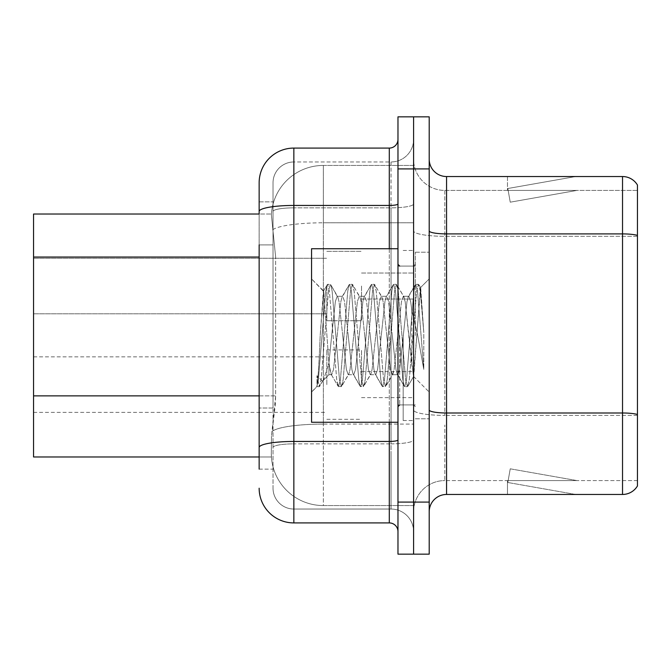 <?xml version="1.0" encoding="UTF-8"?>
<svg xmlns="http://www.w3.org/2000/svg" width="671" height="671" viewBox="0 0 671 671"><rect width="100%" height="100%" fill="white"/><g stroke="black" fill="none" stroke-linecap="round" stroke-linejoin="round"><path stroke-width="0.5" stroke-dasharray="3.35 2.52" d="M326.827 286.039L326.827 320.746L326.827 286.039M33.55 286.039L33.55 313.81L33.55 286.039M326.827 384.609L326.827 349.901L326.827 384.609M33.55 384.609L33.55 412.38L33.55 384.609M361.526 286.039L361.526 320.746L361.526 286.039M361.526 384.609L361.526 349.901L361.526 384.609M413.588 286.039L413.588 299.056L413.588 286.039M413.588 384.609L413.588 371.591L413.588 384.609M259.149 395.873L275.638 395.873L275.303 404.915L271.503 436.15L275.638 395.873L275.638 257.043L275.638 395.873L33.55 395.873L33.55 456.976M271.503 436.15L271.294 453.504A52.061 52.061 0 0 0 323.355 505.565L413.588 505.565L413.588 424.097L413.588 505.565L323.355 505.565L323.355 424.097L323.355 505.565A52.061 52.061 0 0 1 271.294 453.504L271.503 436.15M323.355 165.435L413.588 165.435L413.588 222.797L413.588 165.435L323.355 165.435A52.061 52.061 0 0 0 271.369 214.737L275.638 257.043L271.369 214.737A52.061 52.061 0 0 1 323.355 165.435L323.355 222.797L413.588 222.797L413.588 424.097L413.588 222.797L323.355 222.797L323.355 165.435A52.061 52.061 0 0 0 271.369 214.737M271.294 453.504L271.411 456.976L271.294 453.504A52.061 52.061 0 0 0 323.355 505.565M271.411 456.976L259.149 456.976L271.411 456.976M259.149 244.898L273.03 244.898L273.03 408.018L273.03 201.879L273.03 244.898L259.149 244.898L259.149 408.018L259.149 214.024L271.411 214.024L33.55 214.024L33.55 395.873M429.205 335.5L429.205 252.204L429.205 335.5M415.324 335.5L415.324 252.204L415.324 335.5M403.179 335.5L403.179 420.532L403.179 335.5M413.588 335.5L413.588 420.532L413.588 335.5M413.588 425.045L413.588 230.891L413.588 425.045M637.45 480.579L444.823 480.579L444.823 425.045L444.823 480.579L637.45 480.579L637.45 190.421L444.823 190.421A31.235 31.235 0 0 1 413.588 159.186L413.588 230.891L413.588 159.186A31.235 31.235 0 0 0 444.823 190.421L444.823 415.399A31.235 5.427 0 0 1 413.588 409.981A31.235 5.427 0 0 0 444.823 415.399L444.823 190.421A31.235 31.235 0 0 1 413.588 159.186M429.205 511.814L429.205 159.186L429.205 511.814A17.354 17.354 0 0 1 446.559 494.46L446.559 176.54A17.354 17.354 0 0 1 429.205 159.186M637.45 185.037A17.354 17.354 0 0 0 622.529 176.54L622.529 494.46A17.354 17.354 0 0 0 637.45 485.963L637.45 185.037A17.354 17.354 0 0 0 622.529 176.54L446.559 176.54M413.588 168.907L413.588 116.846L429.205 116.846L429.205 168.907L413.588 168.907L413.588 116.846L397.97 116.846L397.97 168.907L413.588 168.907L413.588 502.093L413.588 168.907M397.97 168.907L397.97 554.154L413.588 554.154L413.588 502.093L413.588 554.154L429.205 554.154L429.205 168.907M574.477 494.25A13.881 13.881 0 0 0 576.884 494.46L507.469 494.46L576.884 494.46A13.881 13.881 0 0 1 574.477 494.25A13.881 13.881 0 0 0 576.884 494.46A13.881 13.881 0 0 1 574.477 494.25A13.881 13.881 0 0 0 576.884 494.46A13.881 13.881 0 0 1 574.477 494.25A13.881 13.881 0 0 0 576.884 494.46A13.881 13.881 0 0 1 574.477 494.25A13.881 13.881 0 0 0 576.884 494.46A13.881 13.881 0 0 1 574.477 494.25A13.881 13.881 0 0 0 576.884 494.46A13.881 13.881 0 0 1 574.477 494.25A13.881 13.881 0 0 0 576.884 494.46A13.881 13.881 0 0 1 574.477 494.25L507.821 482.491L574.477 494.25M507.469 480.579L507.469 494.46L507.469 480.579L508.165 480.579L507.821 482.491L508.165 480.579L507.469 480.579L507.469 494.46L507.469 480.579L508.165 480.579L507.821 482.491L508.165 480.579L507.469 480.579L507.469 494.46L507.469 480.579L508.165 480.579L507.821 482.491L508.165 480.579L507.469 480.579L507.469 494.46L507.469 480.579L508.165 480.579L507.821 482.491L508.165 480.579L507.469 480.579L507.469 494.46L507.469 480.579L508.165 480.579L507.821 482.491L508.165 480.579L507.469 480.579L507.469 494.46L507.469 480.579L508.165 480.579L507.821 482.491L508.165 480.579L507.469 480.579L507.469 494.46L507.469 480.579L508.165 480.579L507.821 482.491L508.165 480.579L507.469 480.579M622.529 494.46L446.559 494.46M576.884 176.54L507.469 176.54L576.884 176.54A13.881 13.881 0 0 0 574.477 176.75A13.881 13.881 0 0 1 576.884 176.54A13.881 13.881 0 0 0 574.477 176.75A13.881 13.881 0 0 1 576.884 176.54A13.881 13.881 0 0 0 574.477 176.75A13.881 13.881 0 0 1 576.884 176.54A13.881 13.881 0 0 0 574.477 176.75A13.881 13.881 0 0 1 576.884 176.54A13.881 13.881 0 0 0 574.477 176.75A13.881 13.881 0 0 1 576.884 176.54A13.881 13.881 0 0 0 574.477 176.75A13.881 13.881 0 0 1 576.884 176.54A13.881 13.881 0 0 0 574.477 176.75A13.881 13.881 0 0 1 576.884 176.54M576.884 480.579L508.165 480.579L576.884 480.579L508.165 480.579L576.884 480.579L508.165 480.579L576.884 480.579L508.165 480.579L576.884 480.579L508.165 480.579L576.884 480.579L508.165 480.579L576.884 480.579L508.165 480.579L576.884 480.579L510.237 468.819L508.165 480.579L510.237 468.819L508.165 480.579L510.237 468.819L508.165 480.579L510.237 468.819L508.165 480.579L510.237 468.819L508.165 480.579L510.237 468.819L508.165 480.579L510.237 468.819L508.165 480.579L510.237 468.819L576.884 480.579M444.823 190.421L637.45 190.421L637.45 425.045M508.165 190.421L507.469 190.421L508.165 190.421L507.469 190.421L508.165 190.421L507.469 190.421L508.165 190.421L507.469 190.421L508.165 190.421L507.469 190.421L508.165 190.421L507.469 190.421L508.165 190.421L507.469 190.421L508.165 190.421L507.821 188.509L574.477 176.75L507.821 188.509L508.165 190.421L507.821 188.509L574.477 176.75L507.821 188.509L508.165 190.421L507.821 188.509L574.477 176.75L507.821 188.509L508.165 190.421L507.821 188.509L574.477 176.75L507.821 188.509L508.165 190.421L507.821 188.509L574.477 176.75L507.821 188.509L508.165 190.421L507.821 188.509L574.477 176.75L507.821 188.509L508.165 190.421L507.821 188.509L574.477 176.75L507.821 188.509L508.165 190.421L576.884 190.421L508.165 190.421L576.884 190.421L508.165 190.421L576.884 190.421L508.165 190.421L576.884 190.421L508.165 190.421L576.884 190.421L508.165 190.421L576.884 190.421L508.165 190.421L576.884 190.421L508.165 190.421L510.237 202.181L508.165 190.421M413.588 511.814A31.235 31.235 0 0 1 444.823 480.579A31.235 31.235 0 0 0 413.588 511.814A31.235 31.235 0 0 1 444.823 480.579M507.469 176.54L507.469 190.421L507.469 176.54M576.884 190.421L510.237 202.181L576.884 190.421M259.149 469.121L273.03 469.121L273.03 408.018L273.03 469.121L259.149 469.121L259.149 408.018L259.149 453.504M259.149 488.211A34.707 34.707 0 0 0 293.848 522.919L293.848 509.037A20.826 20.826 0 0 1 273.03 488.211L273.03 211.466L273.03 488.211A20.826 20.826 0 0 0 293.848 509.037L391.034 509.037L391.034 453.504L391.034 509.037L293.848 509.037L293.848 443.858L391.034 443.858L391.034 453.504L391.034 443.858A22.562 3.917 0 0 0 413.588 439.941L413.588 203.934L413.588 439.941A22.562 3.917 0 0 1 391.034 443.858L391.034 207.851L391.034 443.858L293.848 443.858L293.848 161.963L391.034 161.963A22.562 22.562 0 0 0 413.588 139.409L413.588 203.934L413.588 139.409A22.562 22.562 0 0 1 391.034 161.963L391.034 207.851L391.034 161.963A22.562 22.562 0 0 0 413.588 139.409M397.97 531.591L397.97 439.941L397.97 531.591A8.673 8.673 0 0 0 389.297 522.919L293.848 522.919M397.97 335.5L397.97 422.269L397.97 335.5M397.97 439.941L397.97 139.409L397.97 439.941A8.673 1.51 0 0 1 389.297 441.451L389.297 522.919M259.149 201.879L273.03 201.879L259.149 201.879L259.149 211.466A34.707 6.031 180 0 1 293.848 205.443L293.848 148.081A34.707 34.707 0 0 0 259.149 182.789A34.707 34.707 0 0 1 293.848 148.081L389.297 148.081A8.673 8.673 0 0 0 397.97 139.409A8.673 8.673 0 0 1 389.297 148.081L389.297 441.451L293.848 441.451L293.848 205.443L389.297 205.443A8.673 1.51 -0 0 0 397.97 203.934M259.149 211.466L259.149 447.473A34.707 6.031 180 0 1 293.848 441.451L293.848 443.858A20.826 3.615 180 0 0 273.03 447.473A20.826 3.615 180 0 1 293.848 443.858L293.848 207.851L391.034 207.851A22.562 3.917 0 0 0 413.588 203.934A22.562 3.917 0 0 1 391.034 207.851L293.848 207.851A20.826 3.615 180 0 0 273.03 211.466L273.03 182.789L273.03 211.466A20.826 3.615 180 0 1 293.848 207.851L293.848 161.963L391.034 161.963M413.588 531.591A22.562 22.562 0 0 0 391.034 509.037A22.562 22.562 0 0 1 413.588 531.591A22.562 22.562 0 0 0 391.034 509.037M273.03 182.789A20.826 20.826 0 0 1 293.848 161.963A20.826 20.826 0 0 0 273.03 182.789A20.826 20.826 0 0 1 293.848 161.963M397.97 422.269L311.554 422.269L311.554 248.731L311.554 392.082L311.554 248.731L397.97 248.731M348.215 335.5L344.542 301.531L342.705 296.272L342.118 296.767L340.868 301.531L333.521 369.469L331.684 374.728L331.105 374.233L328.907 362.818L328.907 374.728L328.907 363.154L323.657 379.534L328.907 363.154L331.684 335.5L328.907 363.154L328.907 374.728L322.441 381.195L323.657 379.534L322.441 381.195L316.98 375.71L322.441 381.195L328.907 374.728L331.684 374.728L329.847 369.469L328.907 362.818L323.682 291.046L320.184 335.5C319.069 362.894 318.004 379.82 316.98 386.278L311.554 392.082L316.98 386.655L319.287 386.655L316.98 375.71L316.98 386.655L319.287 386.655L316.98 375.71L316.98 386.278L318.364 379.803L325.712 291.197L327.104 284.73L325.712 291.197L318.364 379.803L316.98 386.278C318.004 379.82 319.069 362.894 320.184 335.5L323.355 291.155L327.549 284.345L323.355 291.155L311.554 278.918L323.682 291.046L328.907 362.818L328.907 374.728L331.684 374.728L333.521 369.469L340.868 301.531L342.118 296.767L349.138 284.73L347.754 291.197L340.407 379.803L338.57 386.655L336.733 379.803L329.386 291.197L327.549 284.345L330.308 284.345L328.471 291.197L321.124 379.803L319.287 386.655L323.657 379.534L319.731 386.27L321.124 379.803L328.471 291.197L330.308 284.345L330.753 284.73L327.549 284.345L329.386 291.197L336.733 379.803L338.117 386.27L341.321 386.655L339.484 379.803L332.145 291.197L330.753 284.73L337.773 296.767L337.194 296.272L335.357 301.531L331.684 335.5L335.357 301.531L337.194 296.272L342.705 296.272L349.138 284.73L347.754 291.197L340.407 379.803L338.57 386.655L341.321 386.655L339.484 379.803L332.145 291.197L330.753 284.73L337.194 296.272L342.705 296.272L344.542 301.531L351.881 369.469L353.139 374.233L351.881 369.469L348.215 335.5M342.705 335.5L339.031 301.531L337.773 296.767L339.031 301.531L346.379 369.469L348.215 374.728L346.379 369.469L342.705 335.5M370.249 335.5L366.576 301.531L364.739 296.272L364.16 296.767L362.902 301.531L355.555 369.469L353.718 374.728L353.139 374.233L360.159 386.27L358.775 379.803L351.428 291.197L349.591 284.345L349.138 284.73L352.342 284.345L350.505 291.197L343.158 379.803L341.321 386.655L348.794 374.233L348.215 374.728L353.718 374.728L360.159 386.27L358.775 379.803L351.428 291.197L349.591 284.345L352.342 284.345L350.505 291.197L343.158 379.803L341.774 386.27L348.215 374.728L353.718 374.728L355.555 369.469L362.902 301.531L364.16 296.767L371.18 284.73L369.788 291.197L362.449 379.803L360.612 386.655L360.159 386.27L363.363 386.655L361.526 379.803L354.179 291.197L352.342 284.345L359.815 296.767L359.228 296.272L357.391 301.531L350.044 369.469L348.794 374.233L350.044 369.469L357.391 301.531L359.228 296.272L364.739 296.272L371.18 284.73L369.788 291.197L362.449 379.803L360.612 386.655L363.363 386.655L361.526 379.803L354.179 291.197L352.795 284.73L359.228 296.272L364.739 296.272L366.576 301.531L373.923 369.469L375.181 374.233L373.923 369.469L370.249 335.5M364.739 335.5L361.065 301.531L359.815 296.767L361.065 301.531L368.413 369.469L370.249 374.728L368.413 369.469L364.739 335.5M392.292 335.5L388.618 301.531L386.781 296.272L386.202 296.767L384.944 301.531L377.597 369.469L375.76 374.728L375.181 374.233L382.193 386.27L380.809 379.803L373.462 291.197L371.625 284.345L371.18 284.73L374.384 284.345L372.548 291.197L365.2 379.803L363.363 386.655L370.828 374.233L370.249 374.728L375.76 374.728L382.193 386.27L380.809 379.803L373.462 291.197L371.625 284.345L374.384 284.345L372.548 291.197L365.2 379.803L363.816 386.27L370.249 374.728L375.76 374.728L377.597 369.469L384.944 301.531L386.202 296.767L393.214 284.73L391.83 291.197L384.483 379.803L382.646 386.655L382.193 386.27L385.406 386.655L383.569 379.803L376.221 291.197L374.384 284.345L381.849 296.767L381.271 296.272L379.434 301.531L372.086 369.469L370.828 374.233L372.086 369.469L379.434 301.531L381.271 296.272L386.781 296.272L393.214 284.73L391.83 291.197L384.483 379.803L382.646 386.655L385.406 386.655L383.569 379.803L376.221 291.197L374.829 284.73L381.271 296.272L386.781 296.272L388.618 301.531L395.965 369.469L397.215 374.233L395.965 369.469L392.292 335.5M386.781 335.5L383.107 301.531L381.849 296.767L383.107 301.531L390.455 369.469L392.292 374.728L390.455 369.469L386.781 335.5M411.851 310.296L411.851 365.141L405.141 301.531L403.305 296.272L401.476 301.531L394.129 369.469L392.292 374.728L397.802 374.728L404.236 386.27L402.852 379.803L395.504 291.197L393.667 284.345L393.214 284.73L396.418 284.345L394.582 291.197L387.242 379.803L385.406 386.655L392.87 374.233L392.292 374.728L397.802 374.728L404.236 386.27L402.852 379.803L395.504 291.197L393.667 284.345L396.418 284.345L394.582 291.197L387.242 379.803L385.85 386.27L392.87 374.233L394.129 369.469L401.476 301.531L403.305 296.272L408.815 296.272L406.978 301.531L399.639 369.469L397.802 374.728L399.639 369.469L406.978 301.531L408.236 296.767L415.257 284.73L413.873 291.197L406.525 379.803L404.688 386.655L404.236 386.27L407.44 386.655L405.603 379.803L398.255 291.197L396.418 284.345L403.892 296.767L403.305 296.272L408.815 296.272L415.257 284.73L413.873 291.197L406.525 379.803L404.688 386.655L407.44 386.655L405.603 379.803L398.255 291.197L396.871 284.73L403.892 296.767L405.141 301.531L413.42 376.288L420.709 287.825L423.787 332.556L423.787 369.402L417.706 335.5L411.851 310.296L410.652 301.531L408.815 296.272L410.652 301.531L411.851 310.296L411.851 365.141L413.772 376.163L420.407 287.716L423.787 332.556L420.298 291.197L418.461 284.345L416.624 291.197L409.276 379.803L407.44 386.655L409.276 379.803L416.624 291.197L418.461 284.345L420.298 291.197L423.787 332.556L423.787 369.402L417.538 291.197L415.71 284.345L415.257 284.73L418.461 284.345L415.71 284.345L417.538 291.197L423.787 369.402L417.706 335.5L411.851 310.296M323.355 424.097A52.061 9.042 180 0 0 271.914 431.738A52.061 9.042 180 0 1 323.355 424.097L413.588 424.097L323.355 424.097L323.355 222.797L323.355 424.097M272.652 229.784A52.061 9.042 180 0 1 323.355 222.797A52.061 9.042 180 0 0 272.652 229.784M259.149 257.043L33.55 257.043M637.45 414.468A17.354 3.011 180 0 0 622.529 412.992L446.559 412.992A17.354 3.011 0 0 1 429.205 409.981M429.205 230.891A17.354 3.011 0 0 0 446.559 233.902L622.529 233.902A17.354 3.011 180 0 1 637.45 235.378M429.205 502.093L397.97 502.093M637.45 236.309L444.823 236.309A31.235 5.427 0 0 1 413.588 230.891A31.235 5.427 0 0 0 444.823 236.309L637.45 236.309M637.45 415.399L444.823 415.399L637.45 415.399M389.297 422.269L389.297 248.731M293.848 509.037A20.826 20.826 0 0 1 273.03 488.211M273.03 408.018L259.149 408.018L273.03 408.018M399.706 335.5L399.706 404.915L399.706 335.5M33.55 258.276L326.827 258.276L33.55 258.276M33.55 356.846L326.827 356.846M326.827 251.34L361.526 251.34L326.827 251.34M326.827 349.901L361.526 349.901M361.526 273.03L413.588 273.03L361.526 273.03M361.526 371.591L413.588 371.591M361.526 397.626L413.588 397.626M361.526 299.056L413.588 299.056L361.526 299.056M326.827 419.316L361.526 419.316M326.827 320.746L361.526 320.746L326.827 320.746M33.55 412.38L326.827 412.38M33.55 313.81L326.827 313.81L33.55 313.81M415.324 252.204L429.205 252.204L415.324 252.204M403.179 420.532L413.588 420.532L403.179 420.532M415.324 266.085L403.179 266.085L415.324 266.085M415.324 404.915L403.179 404.915L415.324 404.915M403.179 250.468L413.588 250.468L403.179 250.468M415.324 418.796L429.205 418.796L415.324 418.796M397.97 266.085L413.588 266.085L415.324 264.349L413.588 266.085L397.97 266.085M397.97 404.915L413.588 404.915L415.324 406.651L413.588 404.915L397.97 404.915M399.706 404.915L413.588 404.915L399.706 404.915L397.97 406.651M399.706 266.085L413.588 266.085L399.706 266.085L397.97 264.349M420.407 287.716L429.205 278.918L420.407 287.716M413.42 376.297L429.205 392.082L413.42 376.297M413.781 376.163L407.893 386.27L413.781 376.163M420.709 287.825L418.914 284.73L420.709 287.825M331.105 374.233L338.117 386.27L331.105 374.233"/><path stroke-width="1.01" d="M33.55 456.976L259.149 456.976L33.55 456.976L33.55 214.024L259.149 214.024L259.149 182.789L259.149 201.879M637.45 425.045L637.45 480.579M429.205 511.814A17.354 17.354 0 0 1 446.559 494.46L622.529 494.46L622.529 176.54L446.559 176.54A17.354 17.354 0 0 1 429.205 159.186A17.354 17.354 0 0 0 446.559 176.54L446.559 494.46M413.588 502.093L413.588 554.154L429.205 554.154L429.205 502.093L413.588 502.093L413.588 554.154L397.97 554.154L397.97 502.093L413.588 502.093L413.588 168.907L413.588 502.093M397.97 502.093L397.97 116.846L413.588 116.846L413.588 168.907L413.588 116.846L429.205 116.846L429.205 502.093M637.45 185.037A17.354 17.354 0 0 0 622.529 176.54A17.354 17.354 0 0 1 637.45 185.037L637.45 485.963A17.354 17.354 0 0 1 622.529 494.46M259.149 469.121L259.149 244.898M259.149 182.789A34.707 34.707 0 0 1 293.848 148.081L293.848 522.919L389.297 522.919L389.297 422.269M293.848 148.081L389.297 148.081A8.673 8.673 0 0 0 397.97 139.409M259.149 453.504L259.149 447.473A34.707 6.031 180 0 1 293.848 441.451L389.297 441.451A8.673 1.51 0 0 0 397.97 439.941M397.97 531.591A8.673 8.673 0 0 0 389.297 522.919M293.848 522.919A34.707 34.707 0 0 1 259.149 488.211M397.97 248.731L311.554 248.731L311.554 422.269L397.97 422.269M259.149 257.043L33.55 257.043M259.149 395.873L33.55 395.873M637.45 235.378A17.354 3.011 180 0 0 622.529 233.902L446.559 233.902A17.354 3.011 0 0 1 429.205 230.891M637.45 414.468A17.354 3.011 180 0 0 622.529 412.992L446.559 412.992A17.354 3.011 -0 0 1 429.205 409.981M429.205 168.907L397.97 168.907M259.149 211.466A34.707 6.031 180 0 1 293.848 205.443L389.297 205.443L389.297 148.081M389.297 248.731L389.297 205.443A8.673 1.51 0 0 0 397.97 203.934M399.706 266.085L397.97 264.349M399.706 404.915L397.97 406.651"/></g></svg>
